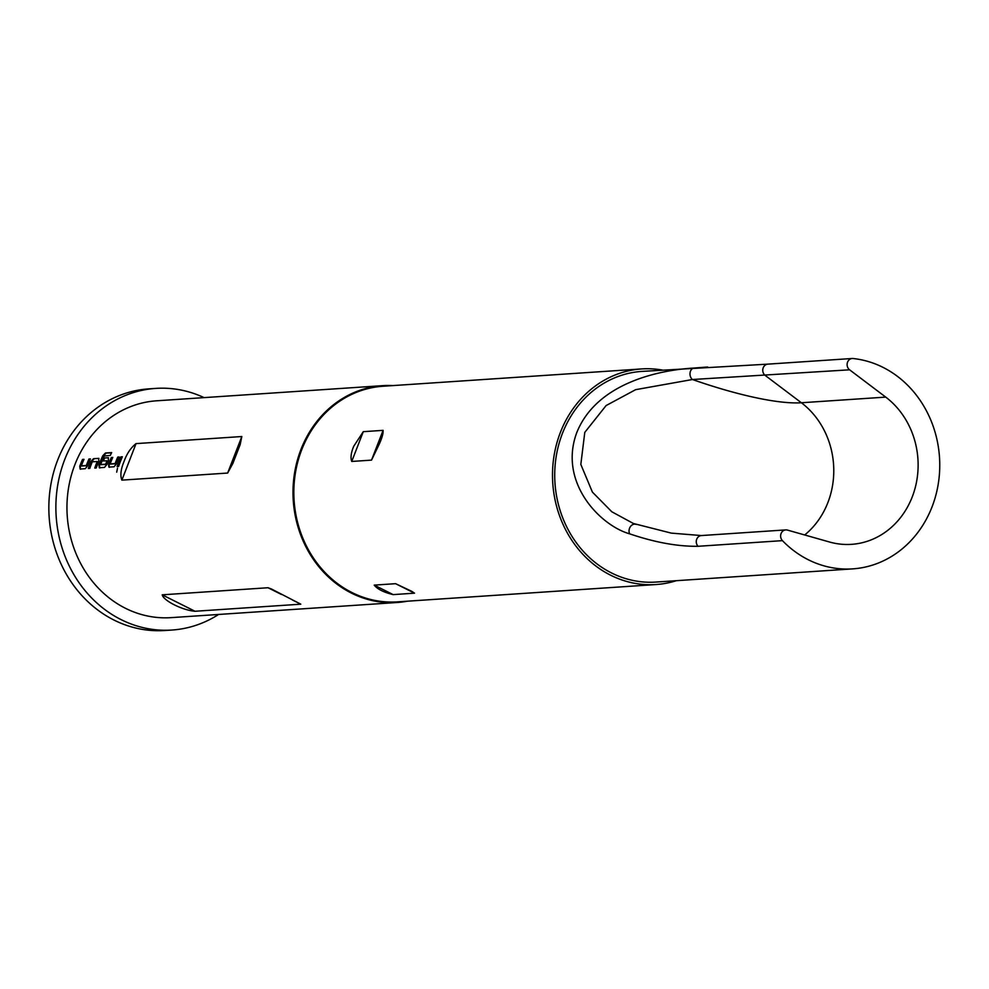 <?xml version="1.0" encoding="UTF-8"?>
<svg xmlns="http://www.w3.org/2000/svg" width="989" height="989" viewBox="0 0 989 989"><rect width="100%" height="100%" fill="white"/><g stroke="black" fill="none" stroke-linecap="round" stroke-linejoin="round"><path stroke-width="1.48" d="M117.493 468.18L116.702 472.161M81.382 466.017L86.834 465.732A108.048 96.279 -93.8 0 1 87.465 464.076A108.048 96.279 -93.8 0 1 89.455 459.279L88.961 459.007A108.666 96.835 -93.8 0 0 86.958 463.816A108.666 96.835 -93.8 0 0 86.327 465.485L81.358 465.819A108.666 96.835 -93.8 0 1 81.988 464.15A108.666 96.835 -93.8 0 1 83.991 459.341L82.507 459.44A108.666 96.835 -93.8 0 0 80.517 464.249A108.666 96.835 -93.8 0 0 79.738 466.326L80.121 469.046L85.289 468.699L87.65 465.794A108.666 96.835 -93.8 0 1 88.429 463.717A108.666 96.835 -93.8 0 1 90.432 458.908L88.961 459.007M80.641 469.268L80.245 466.561A108.048 96.279 -93.8 0 1 81.024 464.509A108.048 96.279 -93.8 0 1 83.002 459.712L82.507 459.44M90.283 459.23L89.455 459.279M95.389 468.02A108.048 96.279 -93.8 0 1 97.058 463.433A108.048 96.279 -93.8 0 1 97.726 461.739L97.231 461.48A108.666 96.835 -93.8 0 0 96.551 463.173A108.666 96.835 -93.8 0 0 94.783 468.057L96.267 467.958A108.666 96.835 -93.8 0 1 98.035 463.075A108.666 96.835 -93.8 0 1 98.863 460.985L98.653 458.352L93.485 458.698L90.939 461.517A108.666 96.835 -93.8 0 0 90.11 463.606A108.666 96.835 -93.8 0 0 88.342 468.489L89.814 468.39A108.666 96.835 -93.8 0 1 91.581 463.507A108.666 96.835 -93.8 0 1 92.261 461.814L97.231 461.48M88.948 468.452A108.048 96.279 -93.8 0 1 90.617 463.866A108.048 96.279 -93.8 0 1 91.445 461.789L90.939 461.517M100.73 464.719L106.194 464.434A108.048 96.279 -93.8 0 1 106.812 462.778A108.048 96.279 -93.8 0 1 107.492 461.097L106.985 460.825A108.666 96.835 -93.8 0 0 106.305 462.518A108.666 96.835 -93.8 0 0 105.675 464.2L100.705 464.521A108.666 96.835 -93.8 0 1 101.335 462.852A108.666 96.835 -93.8 0 1 104.253 456.016L110.286 455.435A108.666 96.835 -93.8 0 1 111.658 452.591L105.464 452.999L102.794 455.744A108.666 96.835 -93.8 0 0 99.704 462.963A108.666 96.835 -93.8 0 0 98.925 465.04L99.308 467.76L104.475 467.414L106.849 464.509A108.666 96.835 -93.8 0 1 107.628 462.432A108.666 96.835 -93.8 0 1 108.456 460.342L108.246 457.709L104.006 457.994A108.666 96.835 -93.8 0 0 102.769 460.923L106.985 460.825M99.827 467.982L99.432 465.275A108.048 96.279 -93.8 0 1 100.21 463.223A108.048 96.279 -93.8 0 1 103.289 456.04L102.794 455.744M108.543 457.783L104.006 457.994M103.4 460.874A108.048 96.279 -93.8 0 1 104.513 458.278M110.162 464.088L115.626 463.804A108.048 96.279 -93.8 0 1 116.245 462.147A108.048 96.279 -93.8 0 1 118.235 457.363L117.74 457.079A108.666 96.835 -93.8 0 0 115.738 461.888A108.666 96.835 -93.8 0 0 115.107 463.557L110.138 463.89A108.666 96.835 -93.8 0 1 110.768 462.222A108.666 96.835 -93.8 0 1 112.771 457.413L111.3 457.511A108.666 96.835 -93.8 0 0 109.297 462.32A108.666 96.835 -93.8 0 0 108.518 464.397L108.901 467.117L114.069 466.771L116.442 463.866A108.666 96.835 -93.8 0 1 117.221 461.789A108.666 96.835 -93.8 0 1 119.212 456.98L117.74 457.079M109.42 467.34L109.025 464.632A108.048 96.279 -93.8 0 1 109.804 462.58A108.048 96.279 -93.8 0 1 111.794 457.783L111.3 457.511M119.076 457.301L118.235 457.363M117.728 466.524A108.048 96.279 -93.8 0 1 119.397 461.937A108.048 96.279 -93.8 0 1 121.387 457.141L120.893 456.869A108.666 96.835 -93.8 0 0 118.89 461.678A108.666 96.835 -93.8 0 0 117.122 466.561L118.593 466.462A108.666 96.835 -93.8 0 1 120.361 461.579A108.666 96.835 -93.8 0 1 122.364 456.77L120.893 456.869M804.7 534.975A80.727 71.937 86.2 0 0 827.88 502.585A80.727 71.937 86.2 0 0 801.374 402.758L885.724 397.108A80.727 71.937 86.2 0 1 912.229 496.935A80.727 71.937 86.2 0 1 851.541 544.346A80.727 71.937 86.2 0 1 829.524 542.009L787.429 530.079A6.206 5.538 86.2 0 0 785.736 529.906A6.206 5.538 86.2 0 0 781.075 533.553A6.206 5.538 86.2 0 0 782.435 540.637A105.563 94.066 -93.8 0 0 852.703 568.873A105.563 94.066 -93.8 0 0 932.046 506.875A105.563 94.066 -93.8 0 0 853.074 358.513A6.206 5.538 86.2 0 0 852.221 358.488A6.206 5.538 86.2 0 0 847.561 362.135A6.206 5.538 86.2 0 0 849.6 369.812L692.448 379.516L635.655 389.666L606.096 405.564L584.783 432.378L580.827 464.434L592.411 492.114L611.808 511.77L633.417 523.502M218.594 614.466A121.091 107.9 -93.8 0 1 171.925 630.042A121.091 107.9 -93.8 0 1 64.73 459.526A121.091 107.9 -93.8 0 1 155.743 388.405A121.091 107.9 -93.8 0 1 204.068 397.615M171.925 630.042L164.903 630.512A121.091 107.9 -93.8 0 1 57.696 459.996A121.091 107.9 -93.8 0 1 148.721 388.875L155.743 388.405M676.365 580.691A108.048 96.279 -93.8 0 1 656.053 584.536A108.048 96.279 -93.8 0 1 560.392 432.391A108.048 96.279 -93.8 0 1 641.614 368.934A108.048 96.279 -93.8 0 1 662.259 370.034M656.053 584.536L397.393 601.868A108.048 96.279 -93.8 0 1 301.732 449.723A108.048 96.279 -93.8 0 1 382.953 386.254L641.614 368.934M353.741 446.237L363.284 431.674L383.089 430.351C383.324 433.479 381.977 438.201 379.047 444.543L371.53 460.12L351.738 461.455C350.378 457.734 351.046 452.665 353.741 446.237M407.419 601.188A108.666 96.835 -93.8 0 1 397.145 602.499A108.666 96.835 -93.8 0 1 300.94 449.488A108.666 96.835 -93.8 0 1 382.619 385.661A108.666 96.835 -93.8 0 1 392.979 385.586M852.703 568.873L655.892 582.064A105.563 94.066 -93.8 0 1 562.432 433.417A105.563 94.066 -93.8 0 1 641.774 371.407L767.884 364.137A6.206 5.538 86.2 0 0 763.211 367.784A6.206 5.538 86.2 0 0 765.251 375.474L801.374 402.758A146.026 30.758 21.2 0 1 692.448 379.516A6.206 4.685 85.1 0 1 690.062 372.841A6.206 4.685 85.1 0 1 694.006 368.044L707.667 367.006M782.435 540.637L698.086 546.287C677.663 546.558 654.866 542.405 629.684 533.85C600.583 525.715 558.019 482.681 576.822 432.453C597.158 382.162 660.875 369.898 694.006 368.044M397.145 602.499L171.097 617.643A108.666 96.835 -93.8 0 1 74.892 464.632A108.666 96.835 -93.8 0 1 156.571 400.805L382.619 385.661M98.949 458.426L93.485 458.698M124.095 461.331C126.815 453.704 130.795 447.794 136.037 443.616L241.823 436.532L240.154 444.63L232.86 463.433L227.655 473.051L121.87 480.135C120.065 475.499 120.794 469.231 124.095 461.331M162.221 594.822L268.007 587.738L271.406 588.974L300.804 604.18L195.018 611.264C182.631 610.312 163.42 600.694 162.221 594.822L195.018 611.264M885.724 397.108L849.6 369.812M374.213 585.117L395.588 583.683L411.956 591.422L414.515 593.177L393.152 594.612C383.769 592.337 377.452 589.172 374.213 585.117L393.152 594.612M629.684 533.85A6.206 5.007 -73.5 0 1 630.265 526.853A6.206 5.007 -73.5 0 1 635.927 524.306L635.927 524.306A6.206 5.007 -73.5 0 1 636.248 524.417M122.216 457.091L121.387 457.141M112.622 457.734L111.794 457.783M111.485 452.937L105.464 452.999M105.947 453.308L103.289 456.04M93.98 458.983L91.445 461.789M83.842 459.662L83.002 459.712M698.086 546.287A6.206 5.538 -93.8 0 1 696.726 539.203A6.206 5.538 -93.8 0 1 701.399 535.556L671.308 533.12L633.356 523.478M300.804 604.18L292.571 600.051M281.408 594.451L268.007 587.738M227.655 473.051L241.823 436.532M121.87 480.135L136.037 443.616M414.515 593.177L395.588 583.683M351.738 461.455L363.284 431.674M371.53 460.12L383.089 430.351M785.736 529.906L701.399 535.556M852.221 358.488L767.884 364.137"/></g></svg>
